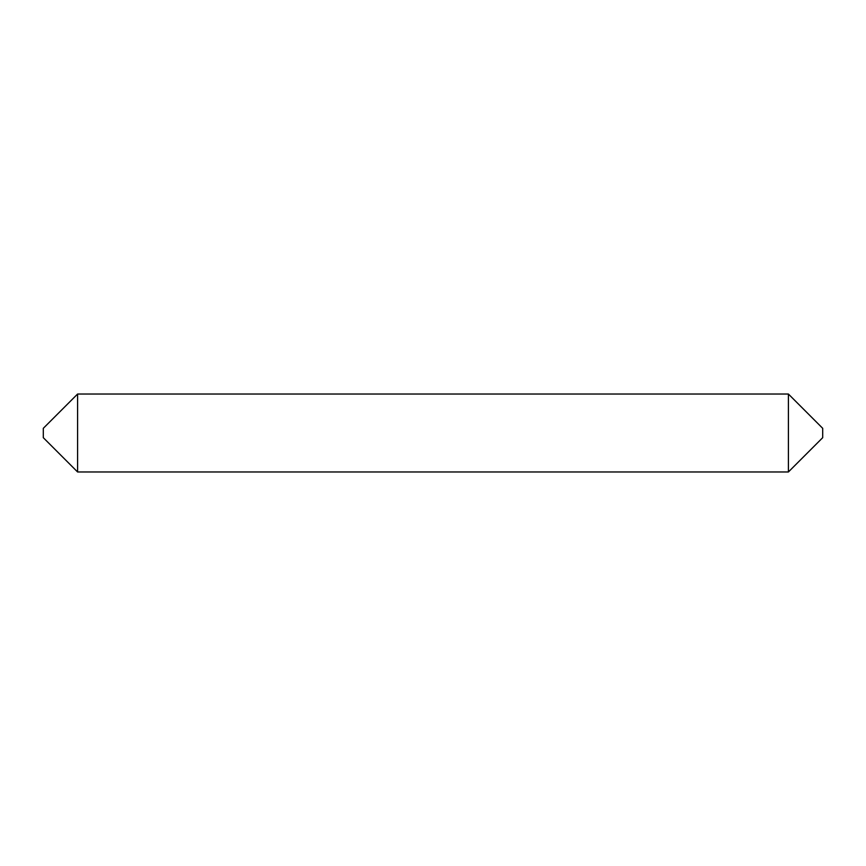 <?xml version="1.0" encoding="UTF-8"?>
<svg xmlns="http://www.w3.org/2000/svg" width="866" height="866" viewBox="0 0 866 866"><rect width="100%" height="100%" fill="white"/><g stroke="black" fill="none" stroke-linecap="round" stroke-linejoin="round"><path stroke-width="1.3" d="M788.406 394.03L788.406 471.97L822.7 437.676L822.7 428.324L788.406 394.03L77.594 394.03L77.594 471.97L43.3 437.676L43.3 428.324L77.594 394.03M788.406 471.97L77.594 471.97"/></g></svg>
